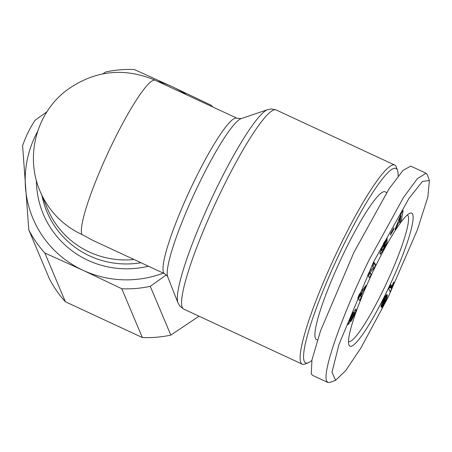 <?xml version="1.0" encoding="UTF-8"?>
<svg xmlns="http://www.w3.org/2000/svg" width="452" height="452" viewBox="0 0 452 452"><rect width="100%" height="100%" fill="white"/><g stroke="black" fill="none" stroke-linecap="round" stroke-linejoin="round"><path stroke-width="0.68" d="M335.599 380.296L330.045 382.398L327.875 382.471L326.649 381.059C321.92 370.883 344.492 309.869 369.295 259.601L403.613 197.275L417.484 178.523L426.095 173.246L427.315 174.664L429.4 180.529L427.874 196.982L417.303 230.057L388.2 297.145L360.956 347.876L345.667 370.685L335.599 380.296L331.983 372.194L339.079 344.192L373.465 262.149L408.902 198.479L422.445 181.444L429.4 180.529M385.07 245.069L385.567 245.3L383.29 250.323L380.126 254.386L379.906 253.549L383.641 243.306L386.867 238.351A6.3 0.904 -65.1 0 1 387.036 238.334A6.3 0.904 -65.1 0 1 387.161 238.724L385.33 242.266A2.554 0.367 114.9 0 0 385.279 242.08A2.554 0.367 114.9 0 0 384.844 242.481L382.047 248.447L381.917 250.606L383.652 248.306L385.381 244.029L383.675 247.255L383.742 245.95L387.121 239.554L386.935 243.238L385.567 245.3M384.884 243.792L385.381 244.029M381.431 248.159L382.047 248.447M353.893 314.728L354.43 314.976L350.967 321.485L352.261 318.078C353.617 315.682 354.345 313.824 354.441 312.496L351.436 319.027A5.108 0.734 -65.1 0 1 350.198 321.638L347.995 324.655M348.187 324.598L348.351 322.496L349.904 318.389L353.119 312.468L349.678 320.965L352.673 314.536A5.108 0.734 -65.1 0 1 354.464 310.931L356.091 308.993M134.007 259.51A85.756 84.151 157.2 0 1 89.247 251.984A85.756 84.151 157.2 0 1 47.5 208.824L40.126 191.326C25.024 156.697 36.143 113.644 65.998 90.756C93.801 70.467 123.571 66.975 155.302 80.275A85.756 12.328 -65.1 0 0 112.757 142.832A85.756 12.328 -65.1 0 0 81.88 234.486A85.756 84.151 157.2 0 1 40.126 191.326M164.647 273.748A85.756 12.328 -65.1 0 1 194.377 180.76A85.756 12.328 -65.1 0 1 236.927 118.209L241.255 118.571A88.061 12.656 -65.1 0 0 199.456 182.794A88.061 12.656 -65.1 0 0 167.715 276.816C168.393 277.036 167.37 276.014 164.647 273.748L92.982 240.441L81.88 234.486M311.863 360.425A107.197 15.408 -65.1 0 1 308.151 362.82L304.817 364.08A109.768 15.78 -65.1 0 1 302.247 364.171A109.768 15.78 -65.1 0 1 300.783 362.47A109.768 15.78 -65.1 0 1 340.305 245.148A109.768 15.78 -65.1 0 1 394.765 165.082A109.768 15.78 -65.1 0 1 396.229 166.782A109.768 15.78 -65.1 0 1 396.359 167.104L397.545 170.46A107.197 15.408 -65.1 0 1 398.071 176.127M308.151 362.82A107.197 15.408 -65.1 0 1 304.213 361.25A107.197 15.408 -65.1 0 1 342.808 246.679A107.197 15.408 -65.1 0 1 397.421 170.144A107.197 15.408 -65.1 0 1 397.545 170.46M317.44 340.023L316.485 339.582A81.467 11.712 -65.1 0 1 315.4 338.322A81.467 11.712 -65.1 0 1 342.446 255.985A81.467 11.712 -65.1 0 1 385.149 191.817L386.68 192.529M375.352 266.64A73.32 10.537 -65.1 0 1 410.015 213.214A73.32 10.537 -65.1 0 1 386.313 292.659A73.32 10.537 -65.1 0 1 348.871 344.791A73.32 10.537 -65.1 0 1 375.352 266.64M348.486 341.672A69.89 10.046 114.9 0 0 382.974 290.619A69.89 10.046 114.9 0 0 407.388 214.932M199.027 316.202L170.811 335.107A111.486 109.395 157.2 0 1 142.329 337.525L65.365 301.761A111.486 109.395 157.2 0 1 49.33 278.652L28.792 229.882L22.6 145.793A111.486 109.395 -22.8 0 1 35.053 120.266L47.002 111.712M142.329 337.525L121.786 288.755L83.072 270.319L44.827 252.99L65.365 301.761M166.33 274.873L150.273 286.336L170.811 335.107M102.875 73.851L105.819 71.947A111.486 109.395 -22.8 0 1 134.306 69.529L172.557 86.857L211.27 105.293A111.486 109.395 -22.8 0 1 212.773 106.983M44.827 252.99A111.486 109.395 157.2 0 1 28.792 229.882M163.313 273.127A102.909 100.982 157.2 0 1 83.072 270.319A102.909 100.982 157.2 0 1 25.465 187.286A102.909 100.982 157.2 0 1 37.629 131.47M121.786 288.755A111.486 109.395 -22.8 0 0 150.273 286.336M157.268 81.19A102.909 100.982 157.2 0 1 172.557 86.857A102.909 100.982 157.2 0 1 186.693 94.863M327.875 382.471L312.479 375.318L311.258 373.906L311.965 359.939L320.564 330.768L353.905 252.448L388.969 188.981L402.896 170.523L410.704 166.093L426.095 173.246M388.822 288.868L390.878 284.664L391.709 286.647A8.289 1.192 -65.1 0 1 393.732 281.991L393.952 282.517L391.782 288.449L390.099 291.896L388.822 288.868M382.081 305.925L381.194 306.84L380.968 306.467L382.251 302.365L385.155 296.563L386.991 294.602L387.336 295.794L386.912 297.721L383.398 305.512L381.725 307.722L384.929 301.484L385.268 299.32L382.081 305.925L381.121 305.479M390.901 233.034L393.997 227.746L393.534 229.808L390.438 235.096L390.901 233.034M399.721 222.537L400.093 220.61L397.901 223.898L396.675 227.107L394.958 229.684L401.427 213.011L403.116 210.479L401.461 219.926L399.721 222.537M364.38 289.449L363.109 291.077L360.956 296.19L361.397 296.557L359.713 300.552L357.752 298.117L359.402 294.179L366.08 285.393L364.38 289.449L363.357 288.981M355.927 309.01L356.023 310.473L354.43 314.976M353.78 312.168L354.481 312.496L353.775 312.185M369.51 277.726L367.702 275.302L369.504 271.533L373.363 267.341L372.233 265.827L373.928 262.284L375.742 264.708L374.007 268.335L370.047 272.635L371.205 274.183L369.51 277.726M391.709 286.647L390.24 285.963M389.539 287.41L391.782 288.449M389.618 287.24L391.822 288.263M389.901 286.658L391.991 287.63M390.229 285.997L392.212 286.918M391.991 285.918L392.477 286.144M392.014 285.856L392.5 286.082M392.308 285.139L392.777 285.353M392.658 284.314L393.104 284.523M393.076 283.37L393.5 283.568M393.562 282.336L393.952 282.517M381.657 306.479L380.991 306.168M381.087 305.648L381.985 306.066M381.318 304.795L382.471 305.332M381.584 304.032L382.884 304.637M381.906 303.196L383.313 303.846M383.228 302.71L383.759 302.959M383.285 302.671L383.788 302.902M383.855 301.761L384.24 301.942M384.273 300.919L384.612 301.077M384.313 300.829L384.646 300.987M384.646 300.015L384.968 300.168M382.217 302.45L383.279 302.676L384.906 299.156L385.268 299.32M382.093 306.942L382.398 307.083M382.172 306.767L382.516 306.931M382.46 306.145L382.9 306.349M382.821 305.371L383.341 305.608M382.872 305.269L383.398 305.512M383.217 304.529L383.782 304.789M383.635 303.631L384.234 303.908M384.358 302.687L384.748 302.868M384.799 301.772L385.189 301.953M385.166 300.795L385.624 301.004M385.313 299.789L386.008 300.117M384.211 298.286L386.347 299.281M384.601 297.546L386.646 298.495M384.974 296.874L386.895 297.766M385.002 296.834L386.912 297.721M385.296 296.337L387.076 297.162M385.573 295.902L387.206 296.659M385.838 295.529L387.291 296.201M386.081 295.212L387.336 295.794M386.313 294.958L387.341 295.438M386.522 294.76L387.307 295.128M386.709 294.642L387.228 294.885L386.714 294.636M380.979 306.546L381.398 306.738M393.534 229.808L392.946 229.537M397.901 223.898L397.308 223.627M399.376 220.277L400.093 220.61M400.048 219.265L401.461 219.926M400.585 215.434L400.664 214.977M396.065 226.825L396.675 227.107M360.956 296.19L359.476 295.337M362.114 290.619L363.109 291.077M358.504 299.054L359.854 295.84L361.397 296.557M359.854 295.84L359.419 295.478M387.161 238.724L386.692 238.503M380.081 252.391L381.352 250.34M385.522 242.583L386.935 243.238M380.742 250.058L380.375 249.888M386.629 238.566L387.161 238.809M348.26 322.796L349.272 323.265M355.057 310.021L356.023 310.473M351.227 315.473L351.876 315.773M368.363 276.195L369.668 273.466L371.205 274.183M369.171 272.228L370.047 272.635M369.668 273.466L369.001 272.579M372.911 267.827L374.007 268.335M372.894 266.72L374.199 263.991L375.742 264.708M374.199 263.991L373.533 263.104M383.268 300.162L383.652 300.343L383.251 301.235L382.85 301.049M383.646 299.399L384.047 299.591L383.652 300.343M383.968 298.755L384.443 298.975L384.047 299.591M384.025 298.648L384.443 298.975M384.155 298.388L384.759 298.67L384.522 298.879M384.906 299.156L384.759 298.67M382.228 302.428L383.059 302.846M382.239 302.399L382.923 302.755M382.369 302.111L382.906 302.704M382.584 301.625L383.036 301.84L382.906 302.36M383.251 301.235L383.036 301.84M399.156 220.604L400.472 218.627L401.043 215.649L399.156 220.604L398.585 220.339M400.5 215.401L401.043 215.649M359.007 295.122L360.51 295.817L361.798 292.749L360.832 292.297M359.097 294.913L360.51 295.817M361.798 292.749L359.837 295.258M167.715 276.816L177.924 302.755A107.463 15.447 -65.1 0 1 216.661 188.021A107.463 15.447 -65.1 0 1 267.663 109.65L271.545 108.977L276.2 109.983A109.768 15.78 -65.1 0 0 221.74 190.049A109.768 15.78 -65.1 0 0 183.681 309.072L302.247 364.171M347.91 324.44L348.209 324.581M140.979 262.748A87.428 85.795 157.2 0 1 89.519 255.855A87.428 85.795 157.2 0 1 42.013 195.801M36.386 180.455A91.688 89.971 -22.8 0 0 87.954 260.312A91.688 89.971 -22.8 0 0 148.431 266.211M384.234 242.193L384.844 242.481M348.859 321.016L350.198 321.638M350.876 318.767L351.436 319.027M353.046 313.682L353.594 313.937M349.65 320.909L349.012 320.609M351.091 315.75L351.673 316.016M349.678 320.965L348.995 320.649M236.927 118.209L155.302 80.275M241.255 118.571L267.663 109.65M177.924 302.755L179.913 306.157L183.681 309.072M394.765 165.082L276.2 109.983M385.279 242.08L384.494 241.713"/></g></svg>
